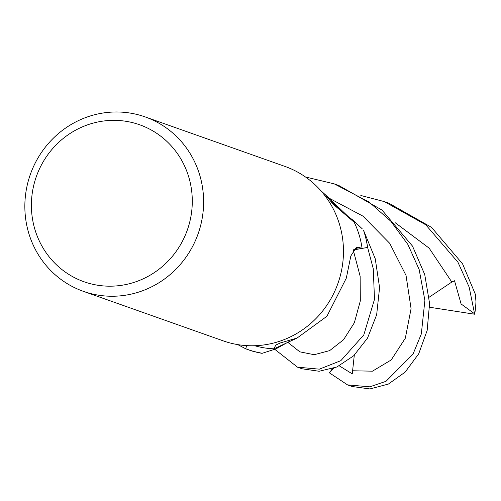 <?xml version="1.0" encoding="UTF-8"?>
<svg xmlns="http://www.w3.org/2000/svg" width="501" height="501" viewBox="0 0 501 501"><rect width="100%" height="100%" fill="white"/><g stroke="black" fill="none" stroke-linecap="round" stroke-linejoin="round"><path stroke-width="0.75" d="M297.5 367.17L302.053 368.78L319.131 371.26L336.866 366.995L353.668 355.785L367.515 338.131L376.658 314.76L379.583 287.593L375.255 258.792L363.519 230.272A92.466 88.927 109.5 0 1 367.552 247.438L353.531 249.93L367.609 247.431L373.27 268.749L374.491 299.322L363.789 334.95L340.855 360.657L319.356 369.162L297.506 367.17L274.811 349.347M262.023 353.343A92.522 88.984 109.5 0 1 248.208 349.717L251.997 351.057L262.173 353.311A92.466 88.927 109.5 0 1 245.64 348.696L246.811 345.627L245.622 348.752L237.781 344.619M145.115 116.896L284.975 166.426A92.522 88.984 109.5 0 1 337.981 219.739A92.522 88.984 109.5 0 1 317.277 317.189A92.522 88.984 109.5 0 1 223.202 340.855L83.341 291.332A92.522 88.984 109.5 0 1 30.336 238.019A92.522 88.984 109.5 0 1 51.039 140.568A92.522 88.984 109.5 0 1 145.115 116.896A92.522 88.984 109.5 0 1 198.127 170.208A92.522 88.984 109.5 0 1 177.417 267.666A92.522 88.984 109.5 0 1 83.341 291.332M187.349 172.751A83.272 80.085 109.5 0 1 139.597 280.372A83.272 80.085 109.5 0 1 36.335 233.785A83.272 80.085 109.5 0 1 84.08 126.164A83.272 80.085 109.5 0 1 187.349 172.751M273.79 348.809L275.907 344.989L280.685 342.834L297.068 338.056L280.353 345.859A76.496 73.572 109.5 0 1 273.79 348.809A86.742 83.423 109.5 0 1 254.721 345.734M297.068 338.056L326.934 316.256L346.304 278.161L350.832 255.986L356.198 247.563L358.879 247.456L362.079 248.371A86.742 83.423 109.5 0 0 357.745 230.71A86.742 83.423 109.5 0 0 354.176 222.244L335.275 206.017L332.063 202.905L325.481 194.858L320.765 190.618M353.612 249.811L362.079 248.371M275.907 344.989A1594.339 437.072 17.9 0 1 280.685 342.834M246.811 345.627L245.64 348.696A92.466 88.927 109.5 0 0 262.173 353.311L275.945 348.871L288.632 341.832M338.482 208.454A1594.339 735.08 -110.2 0 1 331.092 201.308M362.298 228.876L353.192 220.29L348.527 216.902M363.519 230.272A92.466 88.927 109.5 0 1 367.552 247.438L353.543 249.905M363.62 230.391A92.522 88.984 109.5 0 1 367.609 247.431M248.208 349.717A92.522 88.984 109.5 0 1 245.622 348.752M360.826 195.484L384.292 201.596L425.744 224.774L457.939 262.211L469.168 287.123L474.666 314.227L429.658 307.251M384.292 201.596L388.857 203.212L431.524 227.354L462.567 263.858L475.336 294.219L475.95 301.514A92.522 88.984 109.5 0 1 474.666 314.227M305.453 176.966L334.255 183.88L369.037 201.997L390.742 221.16L407.895 244.494L419.149 269.482L424.879 300.406L421.322 333.967L413.006 354.157L386.014 381.305L369.838 386.822L347.544 384.893L329.407 372.85L332.395 368.705M347.537 384.893L352.122 386.515L369.957 388.933L388.363 384.073L405.134 372.124L418.698 353.838L427.165 330.422L429.57 303.33L424.735 274.561L412.53 246.135L382.006 210.076L338.795 185.489L334.255 183.88M474.616 313.826L461.102 303.975L454.526 280.76L451.827 282.044L429.157 297.218M339.321 365.862L352.259 373.871L354.301 355.178M329.407 372.85L333.597 368.291M353.744 249.636A1553.52 425.888 17.9 0 1 358.879 247.456M287.856 342.358L299.823 351.84L314.183 354.702L329.639 350.631L343.542 339.753L354.357 322.744L360.319 300.901L360.144 276.251L353.305 250.268M451.827 282.044L429.144 248.145L395.251 222.751M352.911 370.778L372.437 371.178L391.212 359.943L405.328 338.206L411.077 308.654L406.042 275.469L389.709 243.317L363.037 216.175L328.581 197.882M350.562 218.805L325.481 194.858"/></g></svg>
